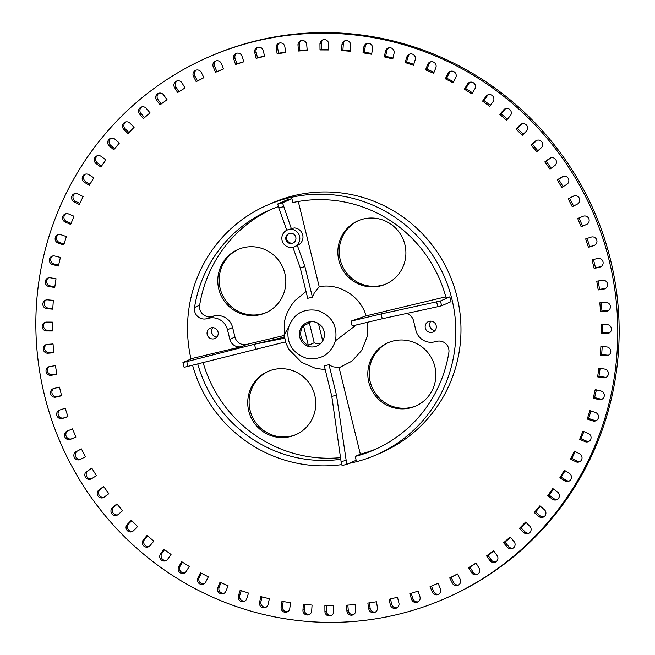 <?xml version="1.0" encoding="UTF-8"?>
<svg xmlns="http://www.w3.org/2000/svg" width="655" height="655" viewBox="0 0 655 655"><rect width="100%" height="100%" fill="white"/><g stroke="black" fill="none" stroke-linecap="round" stroke-linejoin="round"><path stroke-width="0.98" d="M420.035 597.049A4.446 4.364 -113.6 0 0 419.937 596.713L418.087 591.088L409.784 593.79L411.643 599.415A4.446 4.364 -113.6 0 0 417.571 602.133A4.446 4.364 -113.6 0 0 420.035 597.049M440.61 589.434A4.446 4.364 -113.6 0 0 440.397 588.771L438.113 583.302L430.057 586.659L432.341 592.12A4.446 4.364 -113.6 0 0 440.61 589.434M460.514 580.191A4.446 4.364 -113.6 0 0 460.154 579.216L457.46 573.944L449.698 577.931L452.392 583.204A4.446 4.364 -113.6 0 0 460.514 580.191M479.624 569.392A4.446 4.364 -113.6 0 0 479.083 568.114L475.997 563.063L468.571 567.656L471.666 572.707A4.446 4.364 -113.6 0 0 479.624 569.392M497.808 557.102A4.446 4.364 -113.6 0 0 497.079 555.53L493.608 550.732L486.575 555.907L490.046 560.705A4.446 4.364 -113.6 0 0 497.808 557.102M514.969 543.388A4.446 4.364 -113.6 0 0 514.028 541.538L510.196 537.026L503.597 542.749L507.42 547.261A4.446 4.364 -113.6 0 0 514.969 543.388M531 528.331A4.446 4.364 -113.6 0 0 529.821 526.227L525.654 522.035L519.521 528.274L523.689 532.466A4.446 4.364 -113.6 0 0 531 528.331M545.795 512.038A4.446 4.364 -113.6 0 0 544.362 509.696L539.892 505.848L534.267 512.554L538.737 516.41A4.446 4.364 -113.6 0 0 545.795 512.038M559.264 494.607A4.446 4.364 -113.6 0 0 557.561 492.052L552.812 488.556L547.727 495.696L552.476 499.192A4.446 4.364 -113.6 0 0 559.264 494.607M571.324 476.136A4.446 4.364 -113.6 0 0 569.334 473.385L564.332 470.274L559.828 477.806L564.831 480.917A4.446 4.364 -113.6 0 0 571.324 476.136M581.91 456.748A4.446 4.364 -113.6 0 0 579.618 453.825L574.394 451.115L570.489 458.991L575.712 461.693A4.446 4.364 -113.6 0 0 581.91 456.748M590.941 436.549A4.446 4.364 -113.6 0 0 588.337 433.479L582.925 431.195L579.65 439.366L585.062 441.65A4.446 4.364 -113.6 0 0 590.941 436.549M598.375 415.688A4.446 4.364 -113.6 0 0 595.444 412.494L589.885 410.644L587.257 419.053L592.816 420.903A4.446 4.364 -113.6 0 0 598.375 415.688M604.164 394.269A4.446 4.364 -113.6 0 0 600.905 390.978L595.215 389.578L593.25 398.183L598.932 399.583A4.446 4.364 -113.6 0 0 604.164 394.269M608.266 372.433A4.446 4.364 -113.6 0 0 604.663 369.076L598.899 368.126L597.606 376.871L603.378 377.82A4.446 4.364 -113.6 0 0 608.266 372.433M610.657 350.319A4.446 4.364 -113.6 0 0 606.718 346.921L600.897 346.43L600.291 355.256L606.104 355.747A4.446 4.364 -113.6 0 0 610.657 350.319M611.328 328.057A4.446 4.364 -113.6 0 0 607.046 324.643L601.208 324.618L601.29 333.477L607.12 333.501A4.446 4.364 -113.6 0 0 611.328 328.057M610.264 305.795A4.446 4.364 -113.6 0 0 605.638 302.389L599.833 302.823L600.594 311.657L606.407 311.223A4.446 4.364 -113.6 0 0 610.264 305.795M607.488 283.656A4.446 4.364 -113.6 0 0 602.518 280.291L596.762 281.191L598.212 289.944L603.967 289.043A4.446 4.364 -113.6 0 0 607.488 283.656M603.001 261.779A4.446 4.364 -113.6 0 0 597.696 258.488L592.038 259.839L594.159 268.46L599.816 267.109A4.446 4.364 -113.6 0 0 603.001 261.779M596.844 240.311A4.446 4.364 -113.6 0 0 591.203 237.11L585.676 238.903L588.452 247.344L593.987 245.543A4.446 4.364 -113.6 0 0 596.844 240.311M589.042 219.376A4.446 4.364 -113.6 0 0 583.089 216.289L577.718 218.524L581.141 226.72L586.503 224.485A4.446 4.364 -113.6 0 0 589.042 219.376M579.65 199.095A4.446 4.364 -113.6 0 0 573.387 196.156L568.212 198.817L572.249 206.726L577.423 204.065A4.446 4.364 -113.6 0 0 579.65 199.095M568.728 179.609A4.446 4.364 -113.6 0 0 562.162 176.834L557.217 179.896L561.851 187.469L566.804 184.407A4.446 4.364 -113.6 0 0 568.728 179.609M556.341 161.024A4.446 4.364 -113.6 0 0 549.488 158.445L544.804 161.9L550.012 169.088L554.695 165.633A4.446 4.364 -113.6 0 0 556.341 161.024M551.183 168.22L546.172 161.294L550.855 157.847A4.446 4.364 66.4 0 1 551.027 157.732M542.561 143.47A4.446 4.364 -113.6 0 0 535.446 141.103L531.041 144.919L536.789 151.682L541.186 147.866A4.446 4.364 -113.6 0 0 542.561 143.47M537.87 150.74L532.409 144.321L536.813 140.506A4.446 4.364 66.4 0 1 537.247 140.17M527.48 127.037A4.446 4.364 -113.6 0 0 520.111 124.909L516.025 129.068L522.264 135.356L526.358 131.197A4.446 4.364 -113.6 0 0 527.48 127.037M523.247 134.365L517.393 128.462L521.478 124.311A4.446 4.364 66.4 0 1 522.166 123.746M511.187 111.841A4.446 4.364 -113.6 0 0 503.589 109.966L499.839 114.437L506.544 120.217L510.294 115.747A4.446 4.364 -113.6 0 0 511.187 111.841M507.412 119.185L501.206 113.839L504.956 109.369A4.446 4.364 66.4 0 1 505.873 108.55M493.788 97.972A4.446 4.364 -113.6 0 0 485.977 96.367L482.588 101.124L489.719 106.364L493.1 101.599A4.446 4.364 -113.6 0 0 493.788 97.972M490.464 105.308L483.955 100.526L487.345 95.761A4.446 4.364 66.4 0 1 488.466 94.672M475.374 85.51A4.446 4.364 -113.6 0 0 467.383 84.192L464.379 89.211L471.878 93.878L474.883 88.851A4.446 4.364 -113.6 0 0 475.374 85.51M472.509 92.822L465.746 88.613L468.751 83.594A4.446 4.364 66.4 0 1 470.061 82.211M456.085 74.531A4.446 4.364 -113.6 0 0 447.922 73.516L445.318 78.772L453.154 82.825L455.757 77.577A4.446 4.364 -113.6 0 0 456.085 74.531M453.669 81.785L446.685 78.166L449.289 72.918A4.446 4.364 66.4 0 1 450.771 71.239M436.017 65.115A4.446 4.364 -113.6 0 0 427.715 64.411L425.529 69.864L433.643 73.286L435.829 67.842A4.446 4.364 -113.6 0 0 436.017 65.115M434.044 72.279L426.896 69.266L429.082 63.813A4.446 4.364 66.4 0 1 430.703 61.816M415.303 57.304A4.446 4.364 -113.6 0 0 406.886 56.936L405.134 62.544L413.477 65.32L415.229 59.711A4.446 4.364 -113.6 0 0 415.303 57.304M413.772 64.362L406.501 61.947L408.253 56.338A4.446 4.364 66.4 0 1 409.989 54.013M394.073 51.164A4.446 4.364 -113.6 0 0 385.558 51.123L384.248 56.862L392.779 58.966L394.089 53.235A4.446 4.364 -113.6 0 0 394.073 51.164M392.975 58.082L385.615 56.264L386.933 50.525A4.446 4.364 66.4 0 1 388.751 47.872M372.449 46.718A4.446 4.364 -113.6 0 0 363.877 47.021L363.017 52.85L371.672 54.275L372.531 48.445A4.446 4.364 -113.6 0 0 372.449 46.718M371.786 53.473L364.385 52.253L365.244 46.423A4.446 4.364 66.4 0 1 367.136 43.426M350.572 44A4.446 4.364 -113.6 0 0 341.959 44.646L341.558 50.533L350.286 51.27L350.687 45.383A4.446 4.364 -113.6 0 0 350.572 44M350.335 50.558L342.925 49.936L343.326 44.049A4.446 4.364 66.4 0 1 345.259 40.708M328.573 43.025A4.446 4.364 -113.6 0 0 319.951 44.024L320.008 49.927L328.753 49.968L328.704 44.057A4.446 4.364 -113.6 0 0 328.573 43.025M328.753 49.362L321.376 49.33L321.318 43.418A4.446 4.364 66.4 0 1 323.259 39.734M306.589 43.803A4.446 4.364 -113.6 0 0 297.992 45.146L298.5 51.033L307.211 50.378L306.704 44.491A4.446 4.364 -113.6 0 0 306.589 43.803M307.17 49.886L299.867 50.435L299.36 44.548A4.446 4.364 66.4 0 1 301.275 40.504M284.761 46.317A4.446 4.364 -113.6 0 0 278.735 43.263A4.446 4.364 -113.6 0 0 276.197 48.011L277.163 53.841L285.793 52.498L284.835 46.661A4.446 4.364 -113.6 0 0 284.761 46.317M285.736 52.122L278.531 53.243L277.573 47.406A4.446 4.364 66.4 0 1 279.448 43.025M208.429 57.116L209.797 56.518A295.438 290.108 66.4 0 1 610.501 259.716A295.438 290.108 66.4 0 1 446.571 597.884L445.203 598.482A295.438 290.108 -113.6 0 0 609.134 260.313A295.438 290.108 -113.6 0 0 208.429 57.116A295.438 290.108 -113.6 0 0 44.499 395.284A295.438 290.108 -113.6 0 0 445.203 598.482M355.223 456.412L356.164 460.268L346.765 464.379L336.523 395.235L329.006 364.696L332.47 366.702L339.126 367.75L360.348 454.169L355.223 456.412A130.795 128.437 66.4 0 0 374.095 449.879A130.795 128.437 66.4 0 0 448.855 352.587A9.874 9.694 -113.6 0 0 436.901 341.304L434.453 341.885A15.548 15.27 66.4 0 1 415.884 330.349L413.534 320.77A9.874 9.694 -113.6 0 0 406.444 313.499M271.85 209.117A130.795 128.437 -113.6 0 0 199.652 305.255L194.519 307.498A9.874 9.694 -113.6 0 0 206.472 318.78L208.92 318.199A15.548 15.27 66.4 0 1 227.481 329.735L229.84 339.315A9.874 9.694 -113.6 0 0 241.621 346.642L192.333 358.424L182.925 362.543L184.104 367.332L285.711 341.836L284.548 337.047L254.484 344.227L255.647 349.025M199.652 305.255A9.874 9.694 -113.6 0 0 211.598 316.537L214.054 315.956A15.548 15.27 66.4 0 1 232.615 327.492L234.965 337.071A9.874 9.694 -113.6 0 0 246.755 344.399L283.951 335.507M207.201 334.582A5.674 5.576 -113.6 0 0 214.897 338.488A5.674 5.576 -113.6 0 0 218.049 331.995A5.674 5.576 -113.6 0 0 210.353 328.089A5.674 5.576 -113.6 0 0 207.201 334.582M216.895 336.998A5.674 5.576 66.4 0 1 212.801 327.631M425.324 328.098A5.674 5.576 -113.6 0 0 433.02 331.995A5.674 5.576 -113.6 0 0 436.165 325.502A5.674 5.576 -113.6 0 0 428.468 321.597A5.674 5.576 -113.6 0 0 425.324 328.098M435.018 330.505A5.674 5.576 66.4 0 1 430.916 321.147M287.185 230.036L294.234 227.932A9.129 8.965 66.4 0 1 298.426 245.003L294.504 246.763A9.129 8.965 -113.6 0 0 299.564 236.316A9.129 8.965 -113.6 0 0 287.185 230.036A9.129 8.965 -113.6 0 0 282.117 240.483A9.129 8.965 -113.6 0 0 294.504 246.763M293.334 242.94A5.183 5.093 66.4 0 1 289.199 233.483M285.891 239.583A5.183 5.093 66.4 0 1 288.765 233.647A5.183 5.093 66.4 0 1 295.798 237.216A5.183 5.093 66.4 0 1 292.916 243.144A5.183 5.093 66.4 0 1 285.891 239.583M303.486 325.641L308.325 345.341A12.707 12.478 66.4 0 1 303.486 325.641L309.389 323.062A12.707 12.478 66.4 0 1 310.691 321.679M299.793 337.21A12.707 12.478 66.4 0 1 306.843 322.661A12.707 12.478 66.4 0 1 324.086 331.405A12.707 12.478 66.4 0 1 317.028 345.955A12.707 12.478 66.4 0 1 299.793 337.21M267.093 205.228L272.226 202.984A136.224 133.767 66.4 0 1 456.993 296.682A136.224 133.767 66.4 0 1 381.406 452.613L376.273 454.857A136.224 133.767 -113.6 0 0 451.86 298.926A136.224 133.767 -113.6 0 0 267.093 205.228A136.224 133.767 -113.6 0 0 190.998 359.014M404.888 244.577A34.551 33.929 66.4 0 1 385.713 284.131A34.551 33.929 66.4 0 1 338.856 260.363A34.551 33.929 66.4 0 1 358.023 220.817A34.551 33.929 66.4 0 1 404.888 244.577M386.393 283.82A34.551 33.929 66.4 0 1 340.223 259.765A34.551 33.929 66.4 0 1 358.711 220.53M284.819 273.282A34.551 33.929 66.4 0 1 265.652 312.828A34.551 33.929 66.4 0 1 218.786 289.068A34.551 33.929 66.4 0 1 237.961 249.522A34.551 33.929 66.4 0 1 284.819 273.282M266.331 312.525A34.551 33.929 66.4 0 1 220.162 288.47A34.551 33.929 66.4 0 1 238.649 249.227M314.777 395.235A34.551 33.929 66.4 0 1 295.61 434.781A34.551 33.929 66.4 0 1 248.744 411.021A34.551 33.929 66.4 0 1 267.92 371.467A34.551 33.929 66.4 0 1 314.777 395.235M296.289 434.47A34.551 33.929 66.4 0 1 250.112 410.423A34.551 33.929 66.4 0 1 268.607 371.18M434.838 366.53A34.551 33.929 66.4 0 1 415.671 406.084A34.551 33.929 66.4 0 1 368.814 382.315A34.551 33.929 66.4 0 1 387.981 342.77A34.551 33.929 66.4 0 1 434.838 366.53M416.351 405.772A34.551 33.929 66.4 0 1 370.181 381.718A34.551 33.929 66.4 0 1 388.669 342.475M351.006 321.155L352.169 325.953L382.258 318.756L381.095 313.966L351.006 321.155L366.12 315.866L445.809 296.821M298.287 201.486L319.222 286.726C339.028 282.796 360.496 296.125 366.12 315.866M319.222 286.726L314.334 292.851L312.427 297.19L304.935 266.634L297.354 245.469M292.891 247.295L300.219 267.748L307.711 298.303L312.427 297.19M284.114 336.613L284.728 320.59C286.464 313.057 289.944 306.344 295.168 300.457L306.049 291.532M335.491 340.715C337.751 325.903 331.905 315.849 317.953 310.544C303.29 308.063 293.432 313.843 288.388 327.901C286.129 342.712 291.974 352.767 305.926 358.064C320.582 360.553 330.439 354.773 335.491 340.715L356.328 324.954M264.563 56.06L257.505 57.746L256.097 51.999A4.446 4.364 66.4 0 1 257.898 47.275M563.112 186.691L558.584 179.298L563.406 176.318M573.575 206.047L569.58 198.211L574.214 195.837M586.937 224.28L582.508 226.122L579.094 217.951M594.994 245.06L589.819 246.747L587.093 238.445M601.192 266.511A4.446 4.364 66.4 0 1 601.184 266.511L595.526 267.862L593.471 259.495M605.678 288.38A4.446 4.364 66.4 0 1 605.335 288.446L599.579 289.346L598.195 280.962M608.462 310.519A4.446 4.364 66.4 0 1 607.774 310.626L601.961 311.06L601.241 302.716M609.518 332.781A4.446 4.364 66.4 0 1 608.487 332.904L602.657 332.879L602.584 324.626M608.847 355.043A4.446 4.364 66.4 0 1 607.48 355.149L601.658 354.658L602.215 346.544M606.456 377.157A4.446 4.364 66.4 0 1 604.745 377.223L598.973 376.273L600.144 368.331M602.354 398.993A4.446 4.364 66.4 0 1 600.299 398.985L594.617 397.577L596.386 389.864M596.574 420.412A4.446 4.364 66.4 0 1 594.183 420.305L588.624 418.455L590.957 410.996M589.14 441.282A4.446 4.364 66.4 0 1 586.43 441.052L581.018 438.768L583.892 431.604M580.101 461.472A4.446 4.364 66.4 0 1 577.08 461.095L571.856 458.394L575.246 451.557M569.523 480.86A4.446 4.364 66.4 0 1 566.198 480.32L561.196 477.208L565.068 470.732M557.454 499.331A4.446 4.364 66.4 0 1 553.843 498.594L549.095 495.098L553.426 489.015M543.986 516.762A4.446 4.364 66.4 0 1 540.105 515.812L535.634 511.956L540.391 506.282M529.191 533.064A4.446 4.364 66.4 0 1 525.056 531.868L520.897 527.676L526.047 522.428M513.16 548.112A4.446 4.364 66.4 0 1 508.796 546.663L504.964 542.152L510.482 537.37M495.999 561.826A4.446 4.364 66.4 0 1 491.414 560.107L487.942 555.309L493.805 551.002M477.814 574.124A4.446 4.364 66.4 0 1 473.033 572.11L469.938 567.058L476.103 563.243M458.705 584.923A4.446 4.364 66.4 0 1 453.759 582.606L451.066 577.333L457.501 574.026M438.801 594.159A4.446 4.364 66.4 0 1 433.708 591.522L431.44 586.086M418.226 601.773A4.446 4.364 66.4 0 1 413.01 598.817L411.201 593.332M397.102 607.725A4.446 4.364 66.4 0 1 391.788 604.434L390.437 598.94M375.552 611.975A4.446 4.364 66.4 0 1 370.165 608.339L369.264 602.878M353.725 614.496A4.446 4.364 66.4 0 1 348.296 610.509L347.83 605.114M331.741 615.266A4.446 4.364 66.4 0 1 326.296 610.943L326.247 605.638M309.741 614.292A4.446 4.364 66.4 0 1 304.313 609.617L304.665 604.442M287.864 611.573A4.446 4.364 66.4 0 1 282.469 606.555L283.214 601.527M266.249 607.128A4.446 4.364 66.4 0 1 260.911 601.765L262.025 596.918M245.011 600.987A4.446 4.364 66.4 0 1 239.771 595.289L241.228 590.638M224.297 593.184A4.446 4.364 66.4 0 1 219.171 587.158L220.956 582.721M204.229 583.761A4.446 4.364 66.4 0 1 199.243 577.423L201.331 573.215M184.939 572.789A4.446 4.364 66.4 0 1 180.117 566.149L182.491 562.178M166.534 560.328A4.446 4.364 66.4 0 1 161.9 553.401L164.536 549.692M149.127 546.45A4.446 4.364 66.4 0 1 144.706 539.253L147.588 535.815M132.834 531.254A4.446 4.364 66.4 0 1 128.642 523.803L131.753 520.635M117.753 514.83A4.446 4.364 66.4 0 1 113.814 507.134L117.13 504.26M103.973 497.268A4.446 4.364 66.4 0 1 100.305 489.367L103.817 486.78M91.594 478.682A4.446 4.364 66.4 0 1 88.196 470.593L91.888 468.309M80.786 459.163A4.446 4.364 66.4 0 1 77.577 450.935L81.425 448.953M75.906 437.049L71.911 438.711A4.446 4.364 66.4 0 1 66.278 436.508A4.446 4.364 66.4 0 1 68.063 430.72M67.907 416.555L63.797 417.89A4.446 4.364 66.4 0 1 60.006 409.94M61.529 395.505L57.304 396.512A4.446 4.364 66.4 0 1 53.808 388.489M56.805 374.038L52.482 374.709A4.446 4.364 66.4 0 1 49.322 366.62M53.759 352.284L49.362 352.611A4.446 4.364 66.4 0 1 46.538 344.481M52.416 330.374L47.954 330.357A4.446 4.364 66.4 0 1 45.482 322.219M52.785 308.456L48.282 308.079A4.446 4.364 66.4 0 1 46.153 299.957M54.856 286.669L50.337 285.924A4.446 4.364 66.4 0 1 48.544 277.843M58.614 265.136L54.095 264.022A4.446 4.364 66.4 0 1 52.646 256.007M64.043 244.004L59.556 242.506A4.446 4.364 66.4 0 1 58.426 234.588M71.108 223.396L66.663 221.521A4.446 4.364 66.4 0 1 65.86 213.718M79.754 203.443L75.382 201.175A4.446 4.364 66.4 0 1 74.899 193.528M89.931 184.268L85.666 181.615A4.446 4.364 66.4 0 1 85.478 174.14M101.574 165.985L97.439 162.948A4.446 4.364 66.4 0 1 97.546 155.669M114.609 148.718L110.638 145.304A4.446 4.364 66.4 0 1 111.014 138.238M128.953 132.572L125.179 128.773A4.446 4.364 66.4 0 1 125.809 121.936M144.518 117.63L140.972 113.462A4.446 4.364 66.4 0 1 141.84 106.888M161.195 103.998L157.921 99.47A4.446 4.364 66.4 0 1 159.001 93.174M178.897 91.757L175.917 86.886A4.446 4.364 66.4 0 1 177.186 80.876M197.499 80.974L194.846 75.784A4.446 4.364 66.4 0 1 196.295 70.077M223.56 68.914L216.887 71.698L214.603 66.229A4.446 4.364 66.4 0 1 216.199 60.841M243.799 61.668L236.913 63.912L235.063 58.287A4.446 4.364 66.4 0 1 236.774 53.227M263.212 50.566A4.446 4.364 -113.6 0 0 257.194 47.512A4.446 4.364 -113.6 0 0 254.73 52.596L256.138 58.344L264.628 56.314L263.212 50.566M390.413 605.032A4.446 4.364 -113.6 0 0 396.439 608.086A4.446 4.364 -113.6 0 0 398.903 603.001L397.495 597.254L389.005 599.284L390.413 605.032L391.788 604.434M368.798 608.937A4.446 4.364 -113.6 0 0 374.897 612.335A4.446 4.364 -113.6 0 0 377.427 607.594L376.469 601.757L367.84 603.099L368.798 608.937L370.165 608.339M346.929 611.115A4.446 4.364 -113.6 0 0 353.061 614.857A4.446 4.364 -113.6 0 0 355.64 610.452L355.133 604.565L346.421 605.22L346.929 611.115L348.296 610.509M324.929 611.541A4.446 4.364 -113.6 0 0 331.086 615.626A4.446 4.364 -113.6 0 0 333.682 611.582L333.624 605.67L324.88 605.629L324.929 611.541L326.296 610.943M302.946 610.214A4.446 4.364 -113.6 0 0 309.086 614.652A4.446 4.364 -113.6 0 0 311.674 610.951L312.075 605.064L303.347 604.328L302.946 610.214L304.313 609.617M281.101 607.152A4.446 4.364 -113.6 0 0 287.209 611.934A4.446 4.364 -113.6 0 0 289.756 608.577L290.615 602.747L281.961 601.323L281.101 607.152L282.469 606.555M259.544 602.371A4.446 4.364 -113.6 0 0 265.586 607.488A4.446 4.364 -113.6 0 0 268.067 604.475L269.385 598.736L260.854 596.631L259.544 602.371L260.911 601.765M238.404 595.886A4.446 4.364 -113.6 0 0 244.356 601.347A4.446 4.364 -113.6 0 0 246.747 598.662L248.499 593.053L240.156 590.278L238.404 595.886L239.771 595.289M217.804 587.756A4.446 4.364 -113.6 0 0 223.642 593.536A4.446 4.364 -113.6 0 0 225.918 591.187L228.104 585.734L219.99 582.311L217.804 587.756L219.171 587.158M197.875 578.021A4.446 4.364 -113.6 0 0 203.574 584.121A4.446 4.364 -113.6 0 0 205.711 582.082L208.315 576.834L200.479 572.773L197.875 578.021L199.243 577.423M178.749 566.747A4.446 4.364 -113.6 0 0 184.276 573.15A4.446 4.364 -113.6 0 0 186.249 571.406L189.254 566.387L181.754 561.728L178.749 566.747L180.117 566.149M160.532 553.999A4.446 4.364 -113.6 0 0 165.871 560.688A4.446 4.364 -113.6 0 0 167.655 559.239L171.045 554.474L163.914 549.234L160.532 553.999L161.9 553.401M143.339 539.851A4.446 4.364 -113.6 0 0 148.472 546.81A4.446 4.364 -113.6 0 0 150.044 545.631L153.794 541.161L147.088 535.381L143.339 539.851L144.706 539.253M127.275 524.401A4.446 4.364 -113.6 0 0 132.179 531.614A4.446 4.364 -113.6 0 0 133.522 530.689L137.607 526.538L131.36 520.242L127.275 524.401L128.642 523.803M112.447 507.731A4.446 4.364 -113.6 0 0 117.098 515.19A4.446 4.364 -113.6 0 0 118.187 514.494L122.591 510.679L116.844 503.916L112.447 507.731L113.814 507.134M98.938 489.965A4.446 4.364 -113.6 0 0 103.318 497.628A4.446 4.364 -113.6 0 0 104.145 497.153L108.828 493.706L103.621 486.509L98.938 489.965L100.305 489.367M86.828 471.191A4.446 4.364 -113.6 0 0 90.93 479.042A4.446 4.364 -113.6 0 0 91.471 478.764L96.416 475.702L91.774 468.128L88.196 470.593M76.209 451.532A4.446 4.364 -113.6 0 0 74.285 457.362A4.446 4.364 -113.6 0 0 80.246 459.442L85.42 456.789L81.384 448.871L77.577 450.935M67.129 431.113A4.446 4.364 -113.6 0 0 64.82 436.926A4.446 4.364 -113.6 0 0 70.543 439.308L75.915 437.073L72.492 428.878L67.129 431.113M59.646 410.055A4.446 4.364 -113.6 0 0 56.96 415.827A4.446 4.364 -113.6 0 0 62.421 418.488L67.956 416.695L65.181 408.253L59.646 410.055M53.816 388.489A4.446 4.364 -113.6 0 0 50.738 394.187A4.446 4.364 -113.6 0 0 55.937 397.11L61.595 395.759L59.474 387.138L53.816 388.489M49.665 366.554A4.446 4.364 -113.6 0 0 46.202 372.146A4.446 4.364 -113.6 0 0 51.115 375.307L56.862 374.406L55.421 365.654L49.665 366.554M47.225 344.374A4.446 4.364 -113.6 0 0 43.377 349.844A4.446 4.364 -113.6 0 0 47.995 353.209L53.8 352.775L53.039 343.94L47.225 344.374M46.513 322.096A4.446 4.364 -113.6 0 0 42.272 327.41A4.446 4.364 -113.6 0 0 46.587 330.955L52.425 330.98L52.343 322.121L46.513 322.096M47.52 299.851A4.446 4.364 -113.6 0 0 42.911 304.976A4.446 4.364 -113.6 0 0 46.914 308.677L52.736 309.168L53.342 300.342L47.52 299.851M50.255 277.777A4.446 4.364 -113.6 0 0 45.277 282.69A4.446 4.364 -113.6 0 0 48.969 286.522L54.733 287.471L56.027 278.727L50.255 277.777M54.701 256.015A4.446 4.364 -113.6 0 0 49.362 260.682A4.446 4.364 -113.6 0 0 52.728 264.62L58.418 266.02L60.383 257.423L54.701 256.015M60.817 234.695A4.446 4.364 -113.6 0 0 55.135 239.091A4.446 4.364 -113.6 0 0 58.18 243.103L63.748 244.954L66.376 236.545L60.817 234.695M68.57 213.948A4.446 4.364 -113.6 0 0 62.561 218.049A4.446 4.364 -113.6 0 0 65.295 222.119L70.699 224.403L73.982 216.232L68.57 213.948M77.92 193.905A4.446 4.364 -113.6 0 0 71.591 197.687A4.446 4.364 -113.6 0 0 74.015 201.773L79.239 204.483L83.144 196.606L77.92 193.905M88.802 174.68A4.446 4.364 -113.6 0 0 82.186 178.119A4.446 4.364 -113.6 0 0 84.298 182.213L89.301 185.324L93.804 177.792L88.802 174.68M101.157 156.406A4.446 4.364 -113.6 0 0 94.263 159.476A4.446 4.364 -113.6 0 0 96.072 163.553L100.821 167.041L105.905 159.902L101.157 156.406M114.895 139.188A4.446 4.364 -113.6 0 0 110.302 138.475A4.446 4.364 -113.6 0 0 109.27 145.901L113.741 149.758L119.366 143.044L114.895 139.188M129.944 123.132A4.446 4.364 -113.6 0 0 125.097 122.182A4.446 4.364 -113.6 0 0 123.811 129.371L127.971 133.563L134.103 127.324L129.944 123.132M146.204 108.337A4.446 4.364 -113.6 0 0 141.128 107.125A4.446 4.364 -113.6 0 0 139.605 114.06L143.437 118.571L150.036 112.848L146.204 108.337M163.586 94.893A4.446 4.364 -113.6 0 0 158.289 93.411A4.446 4.364 -113.6 0 0 156.553 100.068L160.025 104.866L167.058 99.691L163.586 94.893M181.967 82.89A4.446 4.364 -113.6 0 0 176.473 81.122A4.446 4.364 -113.6 0 0 174.549 87.483L177.636 92.535L185.062 87.942L181.967 82.89M201.241 72.394A4.446 4.364 -113.6 0 0 195.583 70.322A4.446 4.364 -113.6 0 0 193.479 76.381L196.172 81.654L203.934 77.667L201.241 72.394M221.292 63.478A4.446 4.364 -113.6 0 0 215.487 61.079A4.446 4.364 -113.6 0 0 213.235 66.826L215.52 72.296L223.568 68.939L221.292 63.478M241.99 56.183A4.446 4.364 -113.6 0 0 236.062 53.464A4.446 4.364 -113.6 0 0 233.696 58.885L235.546 64.509L243.84 61.807L241.99 56.183M192.57 365.228A136.224 133.767 -113.6 0 0 341.82 464.6M349.049 463.38A136.224 133.767 -113.6 0 0 376.273 454.857M329.006 364.696L324.29 365.809L331.807 396.349L341.083 461.603L345.799 460.481M341.083 461.603L342.041 465.508L346.765 464.379M203.115 362.518A130.795 128.437 -113.6 0 0 340.526 457.657M340.756 459.278A130.795 128.437 66.4 0 1 197.736 363.893M284.753 338.168L254.484 344.227L186.773 361.625L187.944 366.415M186.773 361.625L182.925 362.543M288.388 327.901C285.351 332.388 283.926 335.311 284.123 336.678L284.548 337.047M360.348 454.169A130.795 128.437 -113.6 0 0 376.65 448.732M291.917 198.694L282.51 202.804L277.794 203.934L287.201 199.816L291.917 198.694L292.867 202.551A130.795 128.437 66.4 0 1 446.063 297.779L449.862 296.871L440.455 300.981L381.095 313.966M382.258 318.756L437.786 306.696L436.615 301.906M437.786 306.696L441.634 305.77L440.455 300.981M449.862 296.871L451.033 301.66L441.634 305.77M194.519 307.498A130.795 128.437 66.4 0 1 269.27 210.206A130.795 128.437 66.4 0 1 278.457 206.612M291.5 229.127L282.51 202.804M283.468 206.71L278.752 207.84L286.775 230.224M277.794 203.934L278.752 207.84M320.36 343.793A12.707 12.478 66.4 0 1 314.228 342.761L309.389 323.062M308.325 345.341L314.228 342.761M322.719 340.895L318.461 323.578M331.807 396.349L336.523 395.235M367.561 322.268L367.078 336.916L361.683 350.433L351.94 361.159L339.126 367.75M304.935 266.634L300.219 267.748M211.483 331.193L212.171 334.001M429.598 324.708L430.294 327.508M257.505 57.746L256.138 58.344M278.531 53.243L277.163 53.841M299.867 50.435L298.5 51.033M321.376 49.33L320.008 49.927M342.925 49.936L341.558 50.533M364.385 52.253L363.017 52.85M385.615 56.264L384.248 56.862M406.501 61.947L405.134 62.544M426.896 69.266L425.529 69.864M446.685 78.166L445.318 78.772M465.746 88.613L464.379 89.211M483.955 100.526L482.588 101.124M501.206 113.839L499.839 114.437M517.393 128.462L516.025 129.068M532.409 144.321L531.041 144.919M546.172 161.294L544.804 161.9M558.584 179.298L557.217 179.896M569.58 198.211L568.212 198.817M582.508 226.122L581.141 226.72M589.819 246.747L588.452 247.344M595.526 267.862L594.159 268.46M599.579 289.346L598.212 289.944M601.961 311.06L600.594 311.657M602.657 332.879L601.29 333.477M601.658 354.658L600.291 355.256M598.973 376.273L597.606 376.871M594.617 397.577L593.25 398.183M588.624 418.455L587.257 419.053M581.018 438.768L579.65 439.366M571.856 458.394L570.489 458.991M561.196 477.208L559.828 477.806M549.095 495.098L547.727 495.696M535.634 511.956L534.267 512.554M520.897 527.676L519.521 528.274M504.964 542.152L503.597 542.749M487.942 555.309L486.575 555.907M469.938 567.058L468.571 567.656M451.066 577.333L449.698 577.931M216.887 71.698L215.52 72.296M236.913 63.912L235.546 64.509M573.87 195.943L573.387 196.156M563.275 176.351L562.162 176.834M550.855 157.847L549.488 158.445M536.813 140.506L535.446 141.103M521.478 124.311L520.111 124.909M504.956 109.369L503.589 109.966M487.345 95.761L485.977 96.367M468.751 83.594L467.383 84.192M449.289 72.918L447.922 73.516M429.082 63.813L427.715 64.411M408.253 56.338L406.886 56.936M386.933 50.525L385.558 51.123M365.244 46.423L363.877 47.021M343.326 44.049L341.959 44.646M321.318 43.418L319.951 44.024M299.36 44.548L297.992 45.146M277.573 47.406L276.197 48.011M241.621 346.642L246.755 344.399M232.615 327.492L227.481 329.735M214.054 315.956L208.92 318.199M206.472 318.78L211.598 316.537M234.965 337.071L229.84 339.315M256.097 51.999L254.73 52.596M594.748 245.207L593.987 245.543M601.184 266.511L599.816 267.109M605.335 288.446L603.967 289.043M607.774 310.626L606.407 311.223M608.487 332.904L607.12 333.501M607.48 355.149L606.104 355.747M604.745 377.223L603.378 377.82M600.299 398.985L598.932 399.583M594.183 420.305L592.816 420.903M586.43 441.052L585.062 441.65M577.08 461.095L575.712 461.693M566.198 480.32L564.831 480.917M553.843 498.594L552.476 499.192M540.105 515.812L538.737 516.41M525.056 531.868L523.689 532.466M508.796 546.663L507.42 547.261M491.414 560.107L490.046 560.705M473.033 572.11L471.666 572.707M453.759 582.606L452.392 583.204M433.708 591.522L432.341 592.12M413.01 598.817L411.643 599.415M71.911 438.711L70.543 439.308M63.797 417.89L62.421 418.488M57.304 396.512L55.937 397.11M52.482 374.709L51.115 375.307M49.362 352.611L47.995 353.209M47.954 330.357L46.587 330.955M48.282 308.079L46.914 308.677M50.337 285.924L48.969 286.522M54.095 264.022L52.728 264.62M59.556 242.506L58.18 243.103M66.663 221.521L65.295 222.119M75.382 201.175L74.015 201.773M85.666 181.615L84.298 182.213M97.439 162.948L96.072 163.553M110.638 145.304L109.27 145.901M125.179 128.773L123.811 129.371M140.972 113.462L139.605 114.06M157.921 99.47L156.553 100.068M175.917 86.886L174.549 87.483M194.846 75.784L193.479 76.381M214.603 66.229L213.235 66.826M235.063 58.287L233.696 58.885M285.408 341.91L288.855 349.361L301.603 362.387L315.538 368.356L325.232 369.616"/></g></svg>
